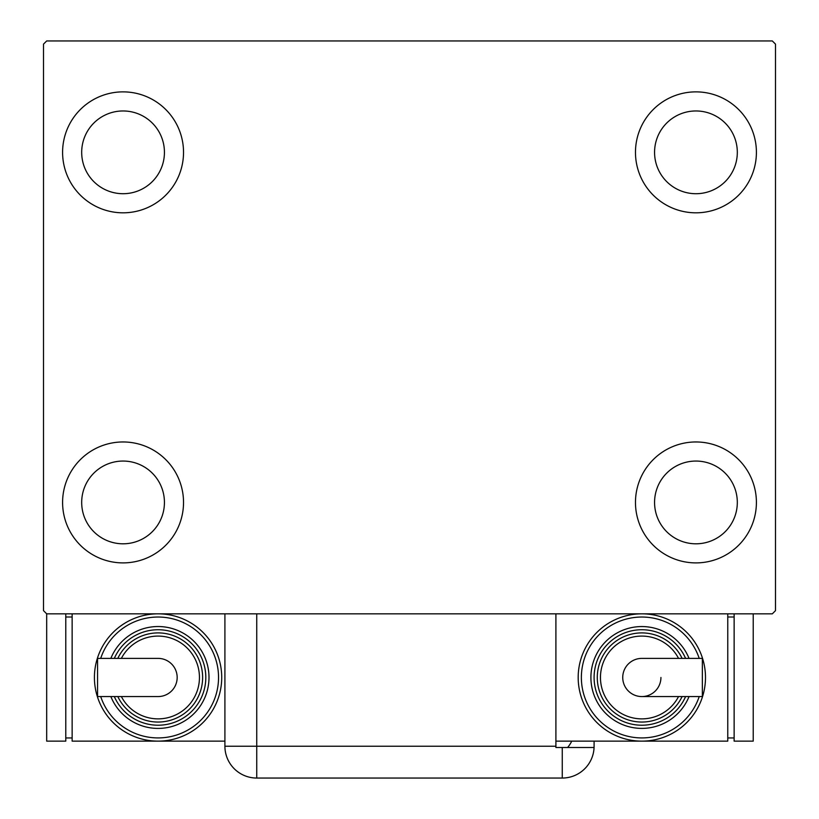 <?xml version="1.0" encoding="UTF-8"?>
<svg xmlns="http://www.w3.org/2000/svg" width="819" height="819" viewBox="0 0 819 819"><rect width="100%" height="100%" fill="white"/><g stroke="black" fill="none" stroke-linecap="round" stroke-linejoin="round"><path stroke-width="1.23" d="M62.592 502.436A60.473 60.473 0 0 1 123.065 441.963A60.473 60.473 0 0 1 183.528 502.436A60.473 60.473 0 0 1 123.065 562.899A60.473 60.473 0 0 1 62.592 502.436M635.472 152.344A60.473 60.473 0 0 1 695.935 91.871A60.473 60.473 0 0 1 756.408 152.344A60.473 60.473 0 0 1 695.935 212.817A60.473 60.473 0 0 1 635.472 152.344M635.472 502.436A60.473 60.473 0 0 1 695.935 441.963A60.473 60.473 0 0 1 756.408 502.436A60.473 60.473 0 0 1 695.935 562.899A60.473 60.473 0 0 1 635.472 502.436M62.592 152.344A60.473 60.473 0 0 1 123.065 91.871A60.473 60.473 0 0 1 183.528 152.344A60.473 60.473 0 0 1 123.065 212.817A60.473 60.473 0 0 1 62.592 152.344M81.685 152.344A41.37 41.37 0 0 1 123.065 110.964A41.37 41.37 0 0 1 164.435 152.344A41.37 41.37 0 0 1 123.065 193.714A41.37 41.37 0 0 1 81.685 152.344M654.565 502.436A41.37 41.37 0 0 1 695.935 461.056A41.37 41.37 0 0 1 737.315 502.436A41.37 41.37 0 0 1 695.935 543.806A41.37 41.37 0 0 1 654.565 502.436M654.565 152.344A41.37 41.37 0 0 1 695.935 110.964A41.37 41.37 0 0 1 737.315 152.344A41.37 41.37 0 0 1 695.935 193.714A41.37 41.37 0 0 1 654.565 152.344M81.685 502.436A41.37 41.37 0 0 1 123.065 461.056A41.37 41.37 0 0 1 164.435 502.436A41.37 41.37 0 0 1 123.065 543.806A41.37 41.37 0 0 1 81.685 502.436M772.317 40.95L46.683 40.95L43.499 44.134L43.499 610.646L46.683 613.83L772.317 613.83L775.501 610.646L775.501 44.134L772.317 40.95M555.906 746.222L555.906 747.501L594.072 747.501A31.828 31.828 0 0 1 562.264 778.05L256.736 778.05A31.828 31.828 0 0 1 224.908 746.222L224.908 613.83L256.736 613.83L256.736 746.222L555.906 746.222L555.906 613.83M594.092 741.134L594.092 746.222L594.092 741.134M567.628 747.501A31.828 31.828 0 0 0 571.754 741.134M562.264 747.501L562.264 778.05A31.828 31.828 0 0 0 594.092 746.222M177.17 677.477A19.093 19.093 0 0 1 158.067 696.57A19.093 19.093 0 0 0 177.17 677.477A19.093 19.093 0 0 0 158.067 658.384A19.093 19.093 0 0 1 177.17 677.477M158.067 658.384L97.553 658.384L97.553 696.57L158.067 696.57M224.908 741.134L158.067 741.134A63.657 63.657 0 0 0 221.724 677.477A63.657 63.657 0 0 1 158.067 741.134A63.657 63.657 0 0 1 94.42 677.477A63.657 63.657 0 0 1 158.067 613.83A63.657 63.657 0 0 1 221.724 677.477A63.657 63.657 0 0 0 158.067 613.83M208.999 677.477A50.921 50.921 0 0 0 110.862 658.384A50.921 50.921 0 0 1 208.999 677.477A50.921 50.921 0 0 1 110.862 696.57M202.631 677.477A44.554 44.554 0 0 0 117.813 658.384A44.554 44.554 0 0 1 202.631 677.477A44.554 44.554 0 0 1 117.813 696.57M158.067 741.134L72.144 741.134L72.144 613.83M65.776 737.95L72.144 737.95M65.776 617.004L72.144 617.004M46.683 613.83L46.683 741.134L65.776 741.134L65.776 613.83M622.737 677.477A19.093 19.093 0 0 1 641.83 658.384A19.093 19.093 0 0 0 622.737 677.477A19.093 19.093 0 0 0 641.83 696.57A19.093 19.093 0 0 0 660.933 677.477M641.83 696.57L702.354 696.57L702.354 658.384L641.83 658.384M555.906 741.134L641.83 741.134A63.657 63.657 0 0 0 705.487 677.477A63.657 63.657 0 0 1 641.83 741.134A63.657 63.657 0 0 1 578.183 677.477A63.657 63.657 0 0 1 641.83 613.83A63.657 63.657 0 0 1 705.487 677.477A63.657 63.657 0 0 0 641.83 613.83M590.909 677.477A50.921 50.921 0 0 0 689.035 696.57A50.921 50.921 0 0 1 590.909 677.477A50.921 50.921 0 0 1 689.035 658.384M682.094 696.57A44.554 44.554 0 0 1 597.276 677.477A44.554 44.554 0 0 1 682.094 658.384M727.763 613.83L727.763 741.134L641.83 741.134M734.131 617.004L727.763 617.004M734.131 737.95L727.763 737.95M734.131 613.83L734.131 741.134L753.224 741.134L753.224 613.83M256.736 778.05L256.736 746.222L224.908 746.222M100.696 696.57A60.473 60.473 0 0 0 218.54 677.477A60.473 60.473 0 0 0 100.696 658.384M114.322 696.57A47.737 47.737 0 0 0 205.815 677.477A47.737 47.737 0 0 0 114.322 658.384M121.366 696.57A41.37 41.37 0 0 0 199.447 677.477A41.37 41.37 0 0 0 121.366 658.384M699.211 658.384A60.473 60.473 0 0 0 581.367 677.477A60.473 60.473 0 0 0 699.211 696.57M685.585 658.384A47.737 47.737 0 0 0 594.092 677.477A47.737 47.737 0 0 0 685.585 696.57M678.541 658.384A41.37 41.37 0 0 0 600.46 677.477A41.37 41.37 0 0 0 678.541 696.57"/></g></svg>
